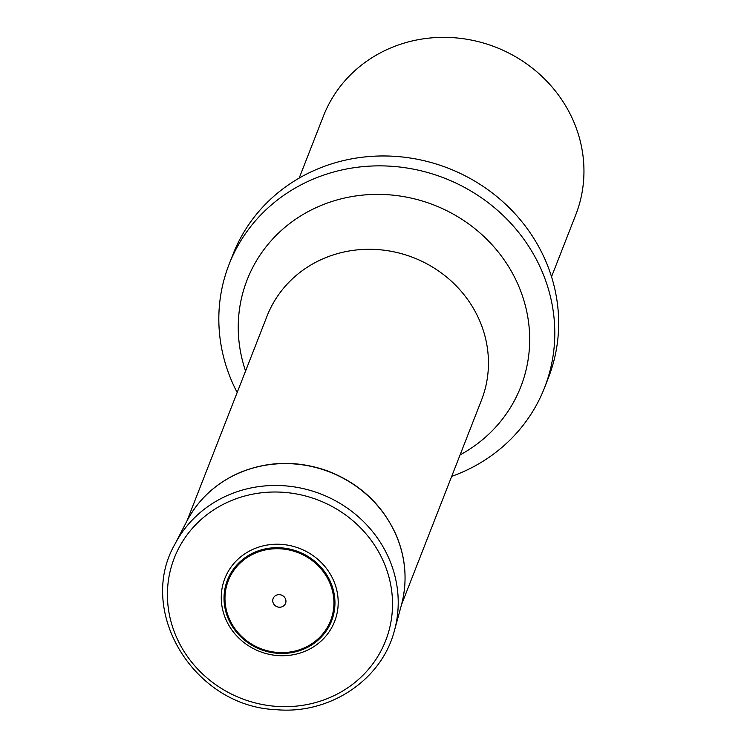 <?xml version="1.0" encoding="UTF-8"?>
<svg xmlns="http://www.w3.org/2000/svg" width="747" height="747" viewBox="0 0 747 747"><rect width="100%" height="100%" fill="white"/><g stroke="black" fill="none" stroke-linecap="round" stroke-linejoin="round"><path stroke-width="1.12" d="M254.596 646.743L255.577 646.314M551.538 276.773L575.76 214.828A135.487 126.99 -158.6 0 0 495.803 47.229A135.487 126.99 -158.6 0 0 323.386 116.168L299.173 178.113M451.692 476.371A169.354 158.737 -158.6 0 0 544.544 387.702A169.354 158.737 -158.6 0 0 538.204 263.037A169.354 158.737 -158.6 0 0 378.673 165.862A169.354 158.737 -158.6 0 0 229.077 264.382A169.354 158.737 -158.6 0 0 235.408 389.038A169.354 158.737 -158.6 0 0 237.172 392.511M544.544 387.702L548.41 377.805A169.354 158.737 -158.6 0 0 542.079 253.149A169.354 158.737 -158.6 0 0 382.539 155.964A169.354 158.737 -158.6 0 0 232.943 254.484L229.077 264.382M254.382 548.718A58.948 55.25 21.4 0 1 338.027 606.62A58.948 55.25 21.4 0 1 246.753 644.596A58.948 55.25 21.4 0 1 254.382 548.718M276.483 595.144A6.667 6.247 21.4 0 1 285.933 601.68A6.667 6.247 21.4 0 1 275.615 605.976A6.667 6.247 21.4 0 1 276.483 595.144M401.466 604.837L481.488 400.14A115.159 107.941 -158.6 0 0 413.53 257.678A115.159 107.941 -158.6 0 0 266.978 316.28L186.955 520.976M245.576 371.026A146.907 137.691 21.4 0 1 329.455 202.306A146.907 137.691 21.4 0 1 515.29 278.678A146.907 137.691 21.4 0 1 460.087 454.886M240.487 472.421A115.748 108.492 21.4 0 1 363.098 491.601A115.748 108.492 21.4 0 1 401.419 605.033C407.573 581.708 405.92 558.597 396.452 535.702C382.772 505 359.774 483.393 327.457 470.89C297.904 460.469 268.985 460.908 240.693 472.207C216.705 482.45 198.758 498.763 186.862 521.154A115.748 108.492 21.4 0 1 240.487 472.421M394.519 630.253C381.96 679.975 329.38 714.944 275.559 709.613C194.276 706.279 136.206 611.466 174.826 544.367A118.53 111.098 21.4 0 1 229.721 494.495A118.53 111.098 21.4 0 1 355.245 514.123A118.53 111.098 21.4 0 1 394.519 630.253L401.419 605.033M231.196 500.658A113.469 106.354 21.4 0 1 392.203 612.12A113.469 106.354 21.4 0 1 216.499 685.232A113.469 106.354 21.4 0 1 231.196 500.658M255.455 551.94A55.922 52.411 21.4 0 1 334.796 606.863A55.922 52.411 21.4 0 1 248.209 642.896A55.922 52.411 21.4 0 1 255.455 551.94M255.847 552.892A54.923 51.478 21.4 0 1 333.778 606.844A54.923 51.478 21.4 0 1 248.732 642.233A54.923 51.478 21.4 0 1 255.847 552.892M174.826 544.367L186.862 521.154"/></g></svg>
